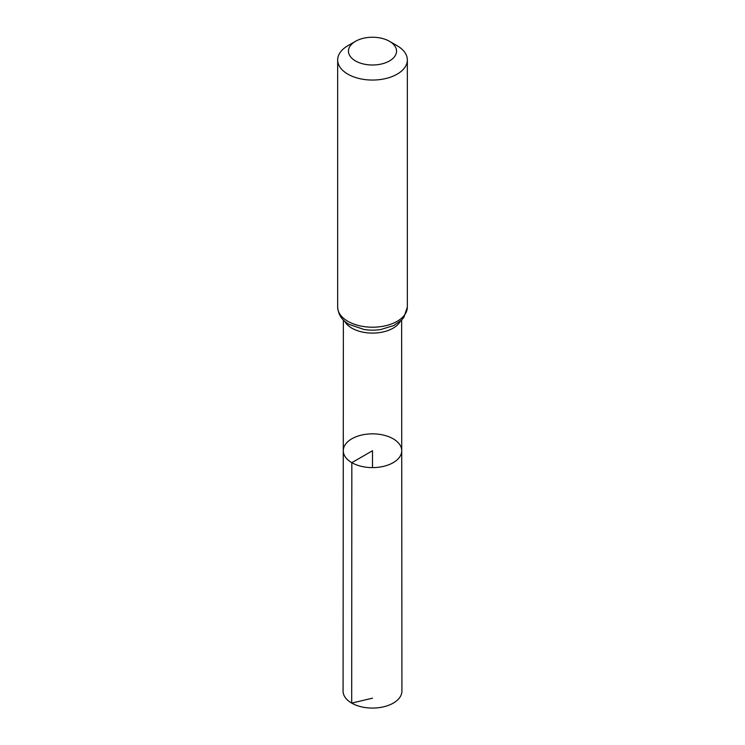 <?xml version="1.0" encoding="UTF-8"?>
<svg xmlns="http://www.w3.org/2000/svg" width="745" height="745" viewBox="0 0 745 745"><rect width="100%" height="100%" fill="white"/><g stroke="black" fill="none" stroke-linecap="round" stroke-linejoin="round"><path stroke-width="1.12" d="M351.826 462.664A29.232 16.874 180 0 1 343.268 450.725A29.232 16.874 180 0 1 372.5 433.851A29.232 16.874 180 0 1 401.732 450.725A29.232 16.874 180 0 1 383.694 466.323A29.232 16.874 180 0 1 351.826 462.664A29.232 16.874 180 0 1 343.268 450.725L343.082 691.081A29.418 16.986 180 0 0 351.696 703.103A29.418 16.986 180 0 0 383.759 706.782A29.418 16.986 180 0 0 401.918 691.081L401.732 450.725A29.232 16.874 180 0 1 383.694 466.323A29.232 16.874 180 0 1 351.826 462.664M355.505 60.941A24.036 13.876 180 0 1 355.505 41.31A24.036 13.876 180 0 1 389.495 41.31A24.036 13.876 180 0 1 389.495 60.941A24.036 13.876 180 0 1 355.505 60.941M389.495 41.31L397.132 45.724A34.838 20.115 180 0 1 407.338 59.945A34.838 20.115 180 0 1 385.826 78.523A34.838 20.115 180 0 1 347.868 74.165A34.838 20.115 180 0 1 337.662 59.945A34.838 20.115 180 0 1 347.868 45.724L355.505 41.31M372.5 467.609L372.5 450.734L351.826 462.664L351.696 703.103L372.5 698.177M400.363 321.188A29.13 16.818 180 0 1 351.901 328.173A29.13 16.818 180 0 1 344.637 321.188M347.868 321.319A34.838 20.115 180 0 1 337.662 307.098C338.295 314.828 342.178 320.629 349.312 324.513L364.231 329.523A31.979 18.467 180 0 0 380.769 329.523L393.788 325.528L401.471 320.154L403.883 317.342L407.338 307.098A34.838 20.115 180 0 1 385.826 325.677A34.838 20.115 180 0 1 347.868 321.319M343.371 319.996L343.268 450.725M401.63 319.996L401.732 450.725M337.662 59.945L337.662 307.098M407.338 59.945L407.338 307.098"/></g></svg>
